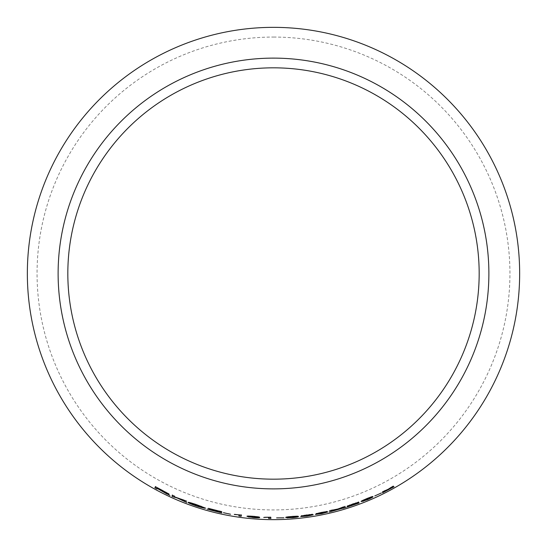 <?xml version="1.0" encoding="UTF-8"?>
<svg xmlns="http://www.w3.org/2000/svg" width="547" height="547" viewBox="0 0 547 547"><rect width="100%" height="100%" fill="white"/><g stroke="black" fill="none" stroke-linecap="round" stroke-linejoin="round"><path stroke-width="0.41" stroke-dasharray="2.73 2.05" d="M273.5 37.059A236.441 236.441 0 0 1 478.263 391.72A236.441 236.441 0 0 1 68.737 391.72A236.441 236.441 0 0 1 273.5 37.059M157.098 488.977L157.433 488.348L161.953 490.768M168.449 494.543L169.967 495.445M170.035 495.288L167.088 493.715M167.163 493.558L165.269 492.642M165.344 492.491L163.922 491.903M163.997 491.753L165.932 492.669M169.023 493.832L162.958 490.68M163.04 490.522L155.43 486.68M166.657 492.697L157.495 488.225L157.68 487.862L165.926 492.191M184.872 501.606L186.732 502.502M186.794 502.344L179.095 498.502M183.977 500.136L186.589 501.148M186.65 500.984L183.375 499.896M183.436 499.739L174.479 496.82M174.548 496.662L174.568 496.204M174.643 496.04L172.25 495.158M174.452 497.291L174.514 496.861M205.44 508.026L196.906 504.628C191.204 502.707 188.277 501.914 188.141 502.235L188.216 502.331M192.647 504.443L196.653 506.05M196.708 505.886L200.667 507.096M192.934 503.52L200.838 506.139M203.06 507.233L196.715 505.743L190.595 503.137M221.364 511.548L221.713 511.766M221.767 511.459L208.366 508.327M208.393 508.307L218.745 511.103M218.779 510.932L207.135 509.093M209.966 509.845L221.863 512.901M221.918 512.587L210 509.708M230.554 514.071L223.463 512.539L230.526 514.242M241.405 514.891L234.348 514.159L238.136 514.754M239.025 514.836L238.861 515.951M259.524 517.339L259.565 517.23C260.085 516.942 257.965 516.587 253.22 516.163C248.502 515.807 246.465 515.821 247.1 516.204L247.08 516.382M250.772 517.161L253.425 517.599M253.439 517.428L255.996 517.585M250.642 516.149L255.893 516.587M257.152 517.079L253.418 517.305L249.507 516.382M270.909 518.221L270.724 516.997L263.702 517.127L267.408 517.257M283.893 517.653L276.618 517.708L283.9 517.824M298.252 516.471L298.279 516.375C298.799 516.006 296.686 515.985 291.941 516.32C287.209 516.71 285.165 517.045 285.808 517.332L285.814 517.503M289.534 517.701L292.18 517.722M292.166 517.544L294.758 517.298M289.377 516.888L294.601 516.313M295.865 516.607L292.146 517.428L288.228 517.373M313.034 514.761L309.739 514.871M312.351 514.221L306.792 514.912M306.764 514.734L301.363 515.91M304.255 515.636L300.7 516.546M304.029 516.313L307.052 516.129M307.031 515.958L310.204 515.445M306.819 514.857L309.951 514.597L306.84 515.028M305.349 515.589L308.467 515.151M309.616 515.028L310.457 514.973M310.846 515.028L303.093 516.094M303.517 515.924L304.269 515.766M327.66 511.91L324.412 512.211M326.976 511.404L321.499 512.423M321.465 512.252L316.132 513.756M318.983 513.312L315.475 514.44M318.778 514.002L321.759 513.64M321.725 513.469L324.87 512.765M321.513 512.368L324.61 511.924L321.609 512.737L318.47 513.148L321.547 512.539M320.077 513.195L323.14 512.573M324.282 512.375L325.103 512.272M325.492 512.307L317.834 513.838M318.251 513.647L319.01 513.435M344.248 507.787L346.21 507.363M346.155 507.199L338.887 508.669M343.229 507.001L345.157 506.413M345.109 506.248L342.511 507.213M342.456 507.048L337.526 509.113M337.485 508.942L332.439 509.961M332.398 509.797L329.499 510.679M329.458 510.508L331.441 510.214M336.084 509.448L329.198 512.006M329.157 511.835L331.099 511.37M358.435 502.194L352.883 503.719L347.174 506.166M347.119 506.002L347.789 505.79M349.43 505.271L352.945 504.013M352.89 503.849L355.591 502.987M356.391 502.837L351.605 505.154M351.55 504.99L347.352 506.912M347.297 506.748L347.133 507.09M347.085 506.925L347.954 506.645M350.183 505.92L359.153 502.946M359.023 502.659L350.135 505.784M372.746 496.655L372.746 496.56C373.129 496.047 371.119 496.683 366.709 498.481C362.333 500.327 360.487 501.291 361.164 501.367L361.225 501.531M364.828 500.553L367.331 499.753M367.269 499.596L369.656 498.549M364.439 499.821L369.232 497.647M370.524 497.538L367.208 499.486L363.481 500.649M381.334 492.806L374.791 495.931L381.416 492.963M392.261 487.514L394.025 486.721M393.936 486.57L389.19 488.656M391.536 487.103L393.307 486.112M393.225 485.962L390.838 487.486M390.756 487.329L387.973 489.374M387.891 489.223L385.088 490.536M385.006 490.386L382.456 491.869M382.38 491.712L384.179 491.001M386.75 489.955L382.51 492.833M382.428 492.676L384.158 491.808"/><path stroke-width="0.82" d="M273.5 27.35A246.15 246.15 0 0 1 486.673 396.575A246.15 246.15 0 0 1 60.327 396.575A246.15 246.15 0 0 1 273.5 27.35M273.5 58.119A215.381 215.381 0 0 1 460.027 381.191A215.381 215.381 0 0 1 86.973 381.191A215.381 215.381 0 0 1 273.5 58.119M394.025 486.721L389.273 488.806L393.307 486.112L387.973 489.374L382.456 491.869L386.832 490.112L382.51 492.833L394.025 486.721M381.416 492.963L374.791 495.931L381.416 492.963M361.225 501.531L367.331 499.753C371.68 497.825 373.505 496.813 372.822 496.717C373.204 496.204 371.187 496.847 366.777 498.638C362.394 500.491 360.548 501.455 361.225 501.531M347.174 506.166L356.446 503.001L347.133 507.09L359.153 502.946L350.189 505.948L358.729 502.167L347.174 506.166M343.195 508.279L346.21 507.363L338.935 508.84L345.157 506.413L337.526 509.113L329.499 510.679L336.125 509.613L329.198 512.006L344.248 507.787M327.01 511.575L321.499 512.423L316.132 513.756L319.017 513.483L315.475 514.44L321.759 513.64L327.879 511.951L324.289 512.423L327.01 511.575M312.378 514.392L301.363 515.91L304.276 515.807L300.7 516.546L307.052 516.129L313.253 514.816L309.623 515.069L312.378 514.392M285.814 517.503L292.18 517.722C296.898 517.243 298.942 516.853 298.3 516.546C298.819 516.177 296.7 516.163 291.954 516.491C287.223 516.881 285.178 517.223 285.814 517.503M283.9 517.824L276.625 517.879L283.9 517.824M268.406 517.4L268.584 518.358L270.943 518.392L270.724 517.168L263.716 517.441L268.413 517.23L268.584 518.358M247.08 516.382L253.425 517.599C258.157 517.872 260.194 517.804 259.558 517.4C260.071 517.113 257.958 516.758 253.199 516.334C248.482 515.978 246.444 515.992 247.08 516.382M239.005 515.007L238.861 515.951L241.2 516.272L241.377 515.062L234.301 514.474L238.136 514.754M230.526 514.242L223.429 512.71L230.526 514.242M221.713 511.766L208.366 508.327L218.745 511.103L207.135 509.093L221.863 512.901L209.959 509.872L221.713 511.766M196.653 506.05C202.287 507.807 205.248 508.505 205.528 508.142L196.852 504.792C191.142 502.871 188.216 502.078 188.079 502.392C188.291 502.919 191.149 504.136 196.653 506.05L196.708 505.886M186.732 502.502L179.026 498.659L186.589 501.148L174.479 496.82L174.568 496.204L172.25 495.158L172.052 496.409L177.365 498.071L186.732 502.502M164.9 492.731L169.967 495.445L163.922 491.903L168.948 493.989L155.43 486.68L154.863 487.753L157.098 488.977L157.351 488.498L167.067 494.071M273.5 67.828A205.672 205.672 0 0 1 451.617 376.336A205.672 205.672 0 0 1 95.383 376.336A205.672 205.672 0 0 1 273.5 67.828M161.953 490.768L164.982 492.573M167.143 493.914L168.449 494.543M165.932 492.669L168.804 493.825M155.512 486.522L154.863 487.753M154.951 487.603L157.18 488.827M165.926 492.191L166.582 492.854L162.247 490.919L157.413 488.375L157.598 488.013L166.582 492.854M174.445 497.018L177.433 497.914L184.872 501.606M183.977 500.136L179.026 498.659M172.319 495.001L172.052 496.409M172.127 496.252L174.452 497.291M188.216 502.331L192.647 504.443M200.667 507.096L205.44 508.026M200.838 506.139L203.005 507.397L196.66 505.913L190.534 503.295L196.845 504.936L203.005 507.397M190.534 503.295L192.934 503.52M209.959 509.872L221.747 511.595M207.436 509.154L209.966 509.845M238.889 515.78L241.2 516.272M241.227 516.101L241.405 514.891M247.1 516.204L249.056 517.079M249.076 516.908L250.772 517.161M255.996 517.585L259.524 517.339M255.893 516.587L257.138 517.25C257.808 517.558 256.564 517.633 253.405 517.476L249.507 516.382M249.514 516.457L250.642 516.149L257.152 517.079M249.494 516.628L250.629 516.32M267.408 517.257L268.413 517.23M268.584 518.187L270.943 518.221M285.808 517.332L287.797 517.893M287.79 517.715L289.534 517.701M294.758 517.298L298.252 516.471M294.601 516.313L295.893 516.833L292.16 517.599L288.228 517.373L289.363 516.71L295.865 516.607M288.228 517.373L289.377 516.888M309.623 515.069L312.351 514.221M301.342 515.739L304.276 515.807M300.898 516.45L304.029 516.313M310.204 515.445L313.034 514.761M309.301 514.577L309.978 514.768L306.935 515.397L303.763 515.623L309.978 514.768M303.763 515.623L304.228 515.281M308.467 515.151L309.616 515.028M310.457 514.973L307.058 516.006L303.113 516.265L310.874 515.199M303.113 516.265L303.517 515.924M304.269 515.766L305.349 515.589M324.289 512.423L326.976 511.404M316.104 513.585L319.017 513.483M315.667 514.33L318.778 514.002M324.87 512.765L327.66 511.91M323.968 511.944L324.644 512.095L321.643 512.908L318.504 513.318L324.644 512.095M318.504 513.318L318.949 512.956M323.14 512.573L324.282 512.375M325.103 512.272L321.766 513.51L317.862 514.009L325.527 512.477M317.862 514.009L318.251 513.647M319.01 513.435L320.077 513.195M331.099 511.37L337.451 509.202L343.147 508.115M343.229 507.001L338.935 508.84M331.441 510.214L336.125 509.613M347.789 505.79L349.485 505.435M349.43 505.271L350.012 504.915M355.591 502.987L356.446 503.001M347.954 506.645L350.183 505.92M353.615 504.546L350.189 505.948M353.56 504.382L358.668 502.002M361.164 501.367L363.222 501.284M363.16 501.12L364.828 500.553M369.656 498.549L372.746 496.655M369.232 497.647L370.545 497.572M363.42 500.484L364.37 499.664L370.599 497.695L367.276 499.643L363.406 500.457M363.481 500.649L364.439 499.821M384.158 491.808L392.261 487.514M391.536 487.103L389.273 488.806M384.179 491.001L386.832 490.112"/></g></svg>
